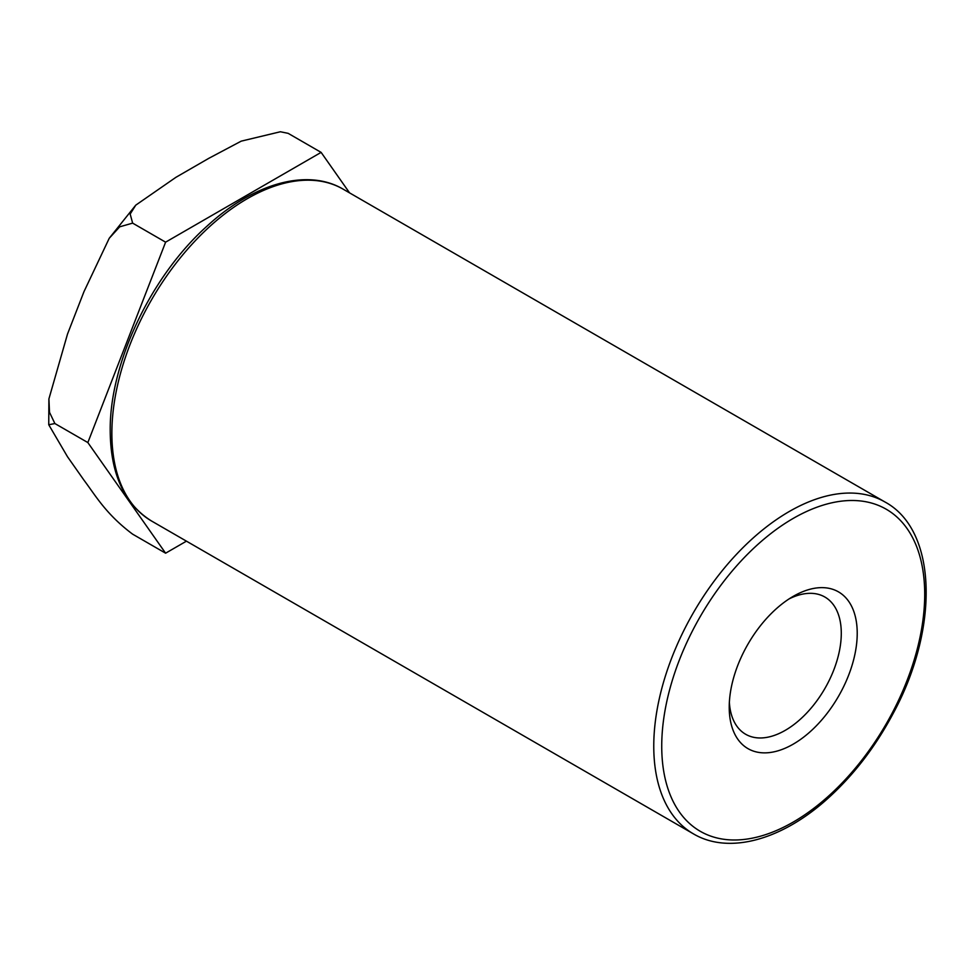 <?xml version="1.0" encoding="UTF-8"?>
<svg xmlns="http://www.w3.org/2000/svg" width="975" height="975" viewBox="0 0 975 975"><rect width="100%" height="100%" fill="white"/><g stroke="black" fill="none" stroke-linecap="round" stroke-linejoin="round"><path stroke-width="1.46" d="M186.444 541.162L165.604 553.191L87.847 442.565L165.604 242.166L321.116 152.38L349.586 192.892M288.149 133.343L280.337 131.747L288.149 133.343L321.116 152.38M48.896 398.86L48.75 424.747L67.494 456.727L83.947 480.139C95.452 495.41 105.873 514.117 132.637 534.166L165.604 553.191M48.774 424.747L54.88 423.54L49.506 412.315L48.921 398.86L67.494 334.12L83.947 291.72L109.237 238.278L119.693 226.822L132.637 223.129L130.175 214.037L135.769 205.152L175.902 177.328L208.808 158.328L241.215 141.143L280.337 131.771M132.637 223.129L165.604 242.166M54.88 423.54L87.847 442.565M789.104 598.894A79.231 45.74 -60 0 1 824.874 597.029A79.231 45.74 -60 0 1 824.874 688.521A79.231 45.74 -60 0 1 745.643 734.26A79.231 45.74 -60 0 1 729.361 702.366M729.227 707.192A90.504 52.248 120 0 0 793.223 744.144A90.504 52.248 120 0 0 857.22 633.299A90.504 52.248 120 0 0 793.223 596.359A90.504 52.248 120 0 0 729.227 707.192M661.733 746.168A185.957 107.36 -60 0 1 858.963 500.797A185.957 107.36 -60 0 1 858.963 763.778A185.957 107.36 -60 0 1 661.733 746.168M111.869 433.302A191.587 110.614 -60 0 1 195.5 240.496A191.587 110.614 -60 0 1 343.139 189.162C307.21 167.895 253.427 183.446 207.297 225.895C150.954 276.059 109.346 363.699 110.212 430.999C110.577 474.057 124.349 504.063 151.539 521.003A191.587 110.614 -60 0 1 111.869 433.302M693.444 833.869C729.361 855.136 783.144 839.585 829.286 797.136C854.502 774.04 875.794 746.143 893.161 713.468C939.352 628.351 937.426 530.351 885.032 502.028A191.587 110.614 120 0 0 737.392 553.361A191.587 110.614 120 0 0 653.762 746.168A191.587 110.614 120 0 0 693.444 833.869L151.539 521.003M135.757 205.152L109.237 238.278M885.032 502.028L343.139 189.162"/></g></svg>
